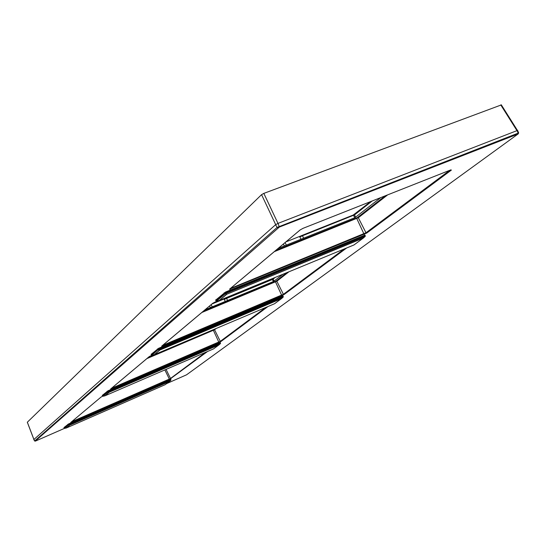 <?xml version="1.0" encoding="UTF-8"?>
<svg xmlns="http://www.w3.org/2000/svg" width="546" height="546" viewBox="0 0 546 546"><rect width="100%" height="100%" fill="white"/><g stroke="black" fill="none" stroke-linecap="round" stroke-linejoin="round"><path stroke-width="0.82" d="M366.694 233.087L229.47 289.25L300.129 229.934L303.16 228.283L450.853 169.867L451.378 170.086L366.694 233.087L365.984 232.76L230.501 288.411M346.621 248L284.016 294.594L162.667 345.987L161.657 346.178L212.742 303.296L217.95 300.839M267.97 306.531L220.843 341.591L111.575 388.8L110.592 389.039L149.249 356.593L151.297 355.501M207.555 351.481L169.376 379.525L169.335 379.074L71.669 421.737M169.376 379.525L70.762 422.474L101.03 397.072L102.682 396.184L101.174 396.969M33.852 439.55L275.559 224.747L278.071 223.362L517.601 130.392M501.351 104.9L263.82 193.386L261.561 194.656L27.341 422.215M449.795 170.297L365.984 232.76L358.312 217.731L274.297 251.658M380.753 197.597L354.914 217.67L278.242 248.341M302.061 235.422L353.173 215.056L302.027 235.428L300.518 236.077L302.027 235.428L302.47 235.77L299.829 236.95L300.518 236.077M285.947 241.878L300.689 236.002M285.128 242.813L286.452 245.188M300.996 239.373L299.829 236.95M284.016 294.594L283.394 294.321L162.66 345.359M344.212 248.99L283.394 294.321L276.842 281.231L201.795 312.51M282.91 274.269L273.485 281.504L204.955 309.862M273.205 278.59L226.228 298.082L224.959 298.642L226.228 298.082L226.597 298.396L224.283 299.44L224.959 298.642M211.923 304.013L225.075 298.58M211.179 304.845L212.305 306.913M225.266 301.549L224.283 299.44M220.843 341.591L220.284 341.359L111.548 388.261M265.745 307.48L220.284 341.359L214.564 329.764L146.867 358.62M152.511 355.139L149.529 356.408M171 378.678L169.335 379.074L164.872 369.922M165.145 384.684L169.547 381.388L69.499 425.211L66.339 428.003L165.165 384.677L169.478 381.49L69.772 425.15L66.359 427.989L165.192 384.664L169.526 381.47M64.674 428.337L68.967 424.358L68.823 424.87L69.499 425.211L68.823 424.87L170.748 380.269L170.448 379.968L170.912 379.804L170.891 380.234L169.669 381.367M64.203 428.112L66.319 428.009M66.23 428.037L64.605 428.371L63.95 427.573L68.728 423.853L170.222 379.49L170.686 379.327L170.85 379.818M213.466 348.921L218.966 344.806L108.954 392.294L104.934 395.823L213.5 348.914L218.885 344.935L109.255 392.226L104.962 395.809L213.534 348.894L218.932 344.908M219.096 344.792L220.482 343.516L220.181 342.574M220.461 343.53L220.495 343.038L220.011 343.195L220.331 343.543L108.258 391.857L109.316 392.11L108.954 392.294L107.896 392.048L108.422 391.277L220.011 343.195L219.751 342.663L220.236 342.499M103.058 396.212L104.9 395.83M102.982 396.253L104.743 395.884M102.279 395.4L108.156 390.718L219.751 342.663M102.539 395.959L102.88 396.253L107.896 392.048L107.364 391.837L108.422 391.277L108.156 390.718M274.461 303.774L281.524 298.505L159.466 350.163L154.184 354.757L274.508 303.76L281.415 298.662L159.801 350.088L154.231 354.729L274.563 303.733L281.47 298.635M151.474 354.927L151.836 355.255L153.897 354.804L151.836 355.255L158.954 348.921L158.763 349.583L159.889 349.938L159.466 350.163L158.347 349.809L158.763 349.583L283.108 297.051L281.647 298.512M151.174 354.299L158.654 348.28L158.954 348.921L282.767 296.642L283.251 297.031M151.959 355.262L153.992 354.818M158.654 348.28L282.883 295.993M219.253 300.518L353.924 244.983L363.117 238.199L226.815 294.219L219.294 300.484L354.02 244.936L363.179 238.172M353.965 244.97L363.377 238.029M218.96 300.58L216.475 301.126L219.294 300.484L226.433 294.294L225.259 293.775L225.764 293.502L226.815 294.219L363.267 238.001L365.274 236.295M216.625 301.139L219.021 300.587M215.745 300.034L225.628 291.987L364.803 235.128M216.1 300.757L216.475 301.126L225.259 293.775L224.529 293.516L225.989 292.724L225.764 293.502L365.151 236.288L364.435 235.101M71.697 422.208L71.635 421.765M33.804 439.55L34.637 440.997L35.565 441.032L64.469 428.364L35.551 441.038L34.685 441.004M186.52 374.829L166.701 383.572L186.52 374.829L518.161 133.927L279.327 227.081L35.183 441.148M518.161 133.927L186.63 374.747M518.666 132.931L277.136 227.409L34.657 440.963L33.832 439.503M518.018 133.797L518.12 132.971L516.98 130.439M279.327 227.081L278.071 223.362M278.057 227.784L277.136 227.409L275.559 224.747M516.864 130.48L500.764 104.921M277.975 223.403L263.82 193.386M275.689 224.638L261.561 194.656M33.907 439.428L27.327 422.167M364.168 234.432L356.524 217.99L275.976 250.245M230.487 289.168L230.453 288.452M451.378 170.086L450.743 169.915L303.126 228.303M387.64 194.881L358.312 217.731L357.603 217.404L356.524 217.99M385.244 195.823L357.603 217.404M370.754 201.556L354.641 214.264L354.525 214.892L302.47 235.77L303.631 238.186M354.566 214.325L353.269 215.015M283.367 244.042L284.391 245.884M370.7 201.576L353.235 215.022L354.914 217.67M372.113 201.017L354.525 214.892L355.637 217.281M281.886 295.72L275.3 281.443L203.269 311.275M162.667 345.987L162.612 345.4M288.991 271.758L276.842 281.231L276.215 280.958L275.3 281.443M286.875 272.631L276.215 280.958M274.078 277.907L272.44 279.47L226.597 298.396L227.573 300.498M273.485 281.504L272.065 279.17L226.249 298.075M209.555 305.999L210.422 307.596M275.28 277.416L273.15 279.095L274.092 281.176M219.001 342.56L213.213 329.948L148.171 357.521M111.575 388.8L111.514 388.288M151.338 355.48L149.351 356.531L110.708 388.964M216.25 328.453L214.564 329.764L213.213 329.948M214.353 329.258L214.005 329.531M205.535 352.354L170.495 378.474L166.073 369.403M101.03 397.072L70.932 422.331M68.728 423.853L68.967 424.358L170.448 379.968L170.222 379.49M170.878 380.248L170.686 379.327M63.95 427.573L64.182 428.071L68.032 424.843L67.8 424.338M102.252 395.352L102.511 395.905L107.364 391.837L107.098 391.277M102.955 396.26L102.225 395.4M283.238 297.051L281.654 298.505L283.183 296.594M282.958 295.884L283.258 296.485L282.767 296.642L282.473 296.041M151.133 354.224L151.433 354.852L157.726 349.57L157.419 348.935M151.392 354.934L151.911 355.269M225.628 291.987L225.989 292.724L364.783 235.797L365.267 235.654L365.26 236.316L363.383 238.029L365.254 236.316M364.919 234.957L365.151 235.817M215.684 299.911L216.039 300.641L224.529 293.516L224.167 292.772M215.977 300.764L216.557 301.153M518.243 133.886L518.618 132.835L517.553 130.276M517.362 130.31L501.283 104.791M33.879 439.455L27.307 422.208M229.6 289.168L300.259 229.859L303.078 228.324M161.78 346.103L212.858 303.228L215.172 301.986M215.192 301.979L217.984 300.826M272.065 279.17L273.246 278.549M273.259 278.535L274.031 277.928M151.385 354.914L151.092 354.299M215.957 300.723L215.622 300.041"/></g></svg>
